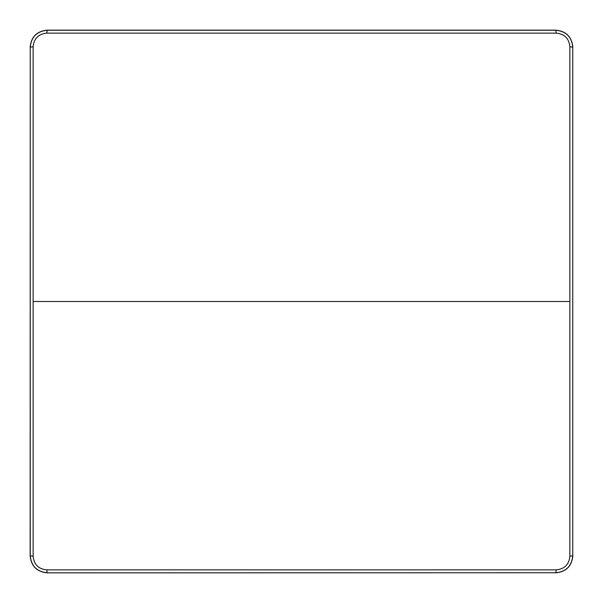 <?xml version="1.0" encoding="UTF-8"?>
<svg xmlns="http://www.w3.org/2000/svg" width="603" height="603" viewBox="0 0 603 603"><rect width="100%" height="100%" fill="white"/><g stroke="black" fill="none" stroke-linecap="round" stroke-linejoin="round"><path stroke-width="0.9" d="M47.215 572.85L555.785 572.752L47.215 572.85C36.851 571.832 31.168 566.149 30.15 555.785L30.248 47.215C31.25 36.926 36.904 31.273 47.215 30.248L47.215 30.15C36.851 31.168 31.168 36.851 30.15 47.215M569.858 556.26L572.752 555.785L572.752 47.215L569.858 46.74L569.858 556.26C569.051 564.514 564.514 569.051 556.26 569.858L46.74 569.858L47.215 572.752C36.926 571.75 31.273 566.096 30.248 555.785L30.15 555.785M33.142 556.26L30.248 555.785L30.248 47.215L33.142 46.74L33.142 556.26C33.949 564.514 38.486 569.051 46.74 569.858M33.142 46.74C33.949 38.486 38.486 33.949 46.74 33.142L556.26 33.142L555.785 30.15L47.215 30.15M556.26 569.858L555.785 572.752C566.081 571.734 571.734 566.081 572.752 555.785L572.752 47.215C571.727 36.904 566.074 31.25 555.785 30.248L47.215 30.248L46.74 33.142M572.85 47.215C571.832 36.851 566.149 31.168 555.785 30.15M556.26 33.142C564.514 33.949 569.051 38.486 569.858 46.74M572.85 555.785C571.832 566.149 566.149 571.832 555.785 572.85M569.865 301.5L33.135 301.5"/></g></svg>
